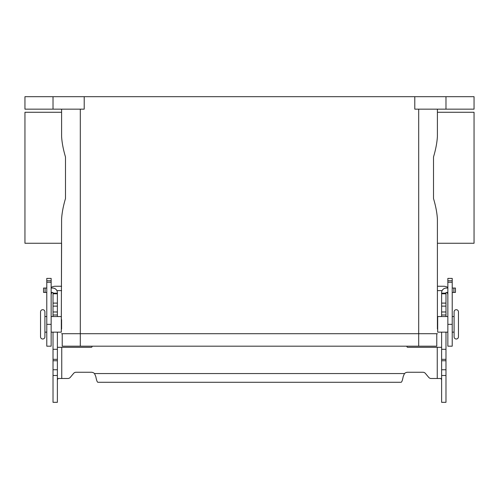 <?xml version="1.0" encoding="UTF-8"?>
<svg xmlns="http://www.w3.org/2000/svg" width="499" height="499" viewBox="0 0 499 499"><rect width="100%" height="100%" fill="white"/><g stroke="black" fill="none" stroke-linecap="round" stroke-linejoin="round"><path stroke-width="0.75" d="M445.981 332.147L445.981 402.319L441.615 402.319L441.615 332.147M53.019 332.147L53.019 402.319L57.385 402.319L57.385 332.147M431.117 378.491A3.119 3.119 0 0 1 428.728 377.381A3.119 3.119 0 0 0 431.117 378.491L440.941 378.491L441.615 379.851M53.019 316.553L53.019 292.732A0.312 0.312 0 0 0 52.707 292.42L51.148 292.42M51.148 288.054L52.707 288.054A4.678 4.678 0 0 1 57.385 292.732L57.385 316.553M57.385 379.851L58.059 378.491L67.883 378.491A3.119 3.119 0 0 0 70.272 377.381L73.64 373.371A3.119 3.119 0 0 1 76.029 372.254L91.273 372.254A4.678 4.678 0 0 1 94.511 373.558L95.796 376.508C96.482 380.157 97.168 382.084 97.86 382.29L401.14 382.29C401.826 382.091 402.518 380.163 403.204 376.508L404.489 373.558A4.678 4.678 0 0 1 407.727 372.254L422.971 372.254A3.119 3.119 0 0 1 425.36 373.371L428.728 377.381M92.178 346.181L92.028 346.73A0.78 0.78 0 0 1 91.273 347.304L57.385 347.304M53.019 349.3L57.385 349.3M53.019 293.163L57.385 293.163L53.019 293.163M46.781 292.42L43.544 292.42L43.544 288.054L46.781 288.054M441.615 347.304L407.727 347.304A0.78 0.78 0 0 1 406.972 346.73L406.822 346.181M447.853 292.42L446.293 292.42A0.312 0.312 0 0 0 445.981 292.732L445.981 316.553M441.615 316.553L441.615 292.732A4.678 4.678 0 0 1 446.293 288.054L447.853 288.054M445.981 349.3L441.615 349.3M445.981 293.163L441.615 293.163M452.219 288.054L455.456 288.054L455.456 292.42L452.219 292.42M456.273 339.008A2.183 2.183 0 0 1 454.09 336.825L454.09 311.875A2.183 2.183 0 0 1 456.273 309.692A2.183 2.183 0 0 1 458.456 311.875L458.456 336.825A2.183 2.183 0 0 1 456.273 339.008M42.727 309.692A2.183 2.183 0 0 0 40.544 311.875L40.544 336.825A2.183 2.183 0 0 0 42.727 339.008A2.183 2.183 0 0 0 44.91 336.825L44.91 311.875A2.183 2.183 0 0 0 42.727 309.692M447.853 332.147L437.685 332.147L437.685 316.553L447.853 316.553M452.219 316.553L454.09 316.553M454.09 332.147L452.219 332.147M437.685 329.028L437.685 319.672M51.148 332.147L61.315 332.147L61.315 316.553L51.148 316.553M46.781 316.553L44.91 316.553M44.91 332.147L46.781 332.147M61.315 329.028L61.595 219.254C61.92 213.079 63.223 206.174 65.494 198.54L65.494 156.998C63.223 149.363 61.92 142.458 61.595 136.283L61.595 109.156L61.595 112.275L24.95 112.275L24.95 243.263L61.595 243.263L61.315 319.672M437.405 319.672L437.405 243.263L474.05 243.263L474.05 112.275L437.405 112.275L437.405 109.156L437.405 136.283C437.08 142.433 435.783 149.338 433.506 156.998L433.506 198.54C435.783 206.199 437.08 213.104 437.405 219.254L437.405 329.028M61.595 319.672L61.595 329.028M458.456 336.825L458.456 311.875M436.781 333.706L436.781 346.181L62.219 346.181L62.219 333.706M61.595 333.706L437.405 333.706M53.019 109.156L53.019 96.681L24.95 96.681L24.95 109.156L84.206 109.156L84.206 96.681L414.794 96.681L414.794 109.156L474.05 109.156L474.05 96.681L445.981 96.681L445.981 109.156M53.019 96.681L84.206 96.681M414.794 96.681L445.981 96.681M437.405 286.251L443.486 286.251A8.732 8.732 0 0 1 447.853 287.418M447.853 294.984A4.366 4.366 0 0 0 447.023 292.42M452.219 280.769L452.219 346.181L447.853 346.181L447.853 278.398L452.219 278.398L452.219 280.769L447.853 280.769M442.12 290.618L437.405 290.618M51.148 287.418A8.732 8.732 0 0 1 55.514 286.251L61.595 286.251M56.88 290.618L61.595 290.618M51.977 292.42A4.366 4.366 0 0 0 51.148 294.984M51.148 280.769L51.148 278.398L46.781 278.398L46.781 280.769L51.148 280.769L51.148 346.181L46.781 346.181L46.781 280.769M61.751 347.304L61.751 378.491M53.019 369.753L57.385 369.753M53.019 360.758L57.385 360.758M53.019 359.33L57.385 359.33M53.019 314.994L57.385 314.994M53.019 311.981L57.385 311.981M53.019 306.118L57.385 306.118M53.019 303.105L57.385 303.105M53.019 293.786L57.385 293.786M45.103 292.42L45.103 288.054M94.511 373.558L404.489 373.558M437.249 378.491L437.249 347.304M445.981 369.753L441.615 369.753M445.981 360.758L441.615 360.758M445.981 359.33L441.615 359.33M445.981 314.994L441.615 314.994M445.981 311.981L441.615 311.981M445.981 306.118L441.615 306.118M445.981 303.105L441.615 303.105M445.981 293.786L441.615 293.786M453.897 292.42L453.897 288.054M418.692 346.181L418.692 109.156M80.308 346.181L80.308 109.156M452.219 282.247L447.853 282.247M452.219 324.35L447.853 324.35M46.781 282.247L51.148 282.247M46.781 324.35L51.148 324.35M53.019 375.498L57.385 375.498M445.981 375.498L441.615 375.498"/></g></svg>
